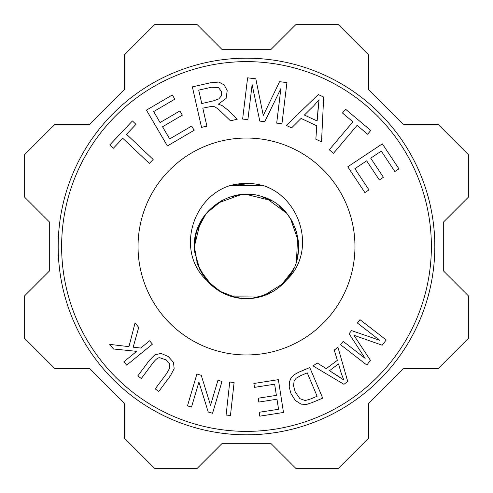 <?xml version="1.0" encoding="UTF-8"?>
<svg xmlns="http://www.w3.org/2000/svg" width="493" height="493" viewBox="0 0 493 493"><rect width="100%" height="100%" fill="white"/><g stroke="black" fill="none" stroke-linecap="round" stroke-linejoin="round"><path stroke-width="0.74" d="M290.346 218.276L291.973 221.024M292.441 221.893L295.868 229.781M293.033 269.961L287.474 278.711M252.669 298.247L242.42 298.456M206.69 280.129L201.064 272.037M196.387 232.203L200.084 222.799M230.632 196.861L241.336 194.63M279.02 205.778L286.217 212.754M298.641 245.471L298.536 249.538M298.425 250.949L296.607 260.84M271.594 292.176L257.056 297.581M222.411 292.713L209.876 283.635M194.686 252.096L194.575 242.045M213.112 206.487L221.406 200.824M261.253 196.516L270.589 200.281M296.281 231.075L298.32 240.904M286.92 279.395L279.895 286.513M241.736 298.394L231.728 296.484M200.546 271.082L196.719 261.937M198.143 226.965L206.043 213.642M240.356 194.741L251.412 194.612M287.635 214.517L292.392 221.795M293.92 268.1L292.515 270.971M266.67 294.592L251.59 298.37M217.678 289.964L206.247 279.605M194.347 246.543L200.417 221.973M217.475 203.171L241.348 194.55M266.442 198.309L286.864 213.401M297.661 236.375L296.435 261.728M283.284 283.469L263.299 295.905M236.252 297.636L219.613 291.166L206.086 279.642L197.422 264.088L194.347 246.457L196.51 231.254L206.296 213.34L222.133 200.337M246.186 194.347L271.44 200.639M290.451 218.436L298.468 241.558M292.879 270.287L280.622 285.983M259.725 296.977L232.788 296.848M211.836 285.509L199.942 269.93L194.445 251.208L194.254 246.525C193.194 212.477 230.058 185.491 262.177 196.633C296.755 206.333 310.547 253.402 286.433 280.098C316.913 252.071 301.445 197.539 262.849 185.442M262.214 185.38L230.114 185.565M238.033 183.969L229.399 185.83M246.124 183.433L242.519 183.519M262.824 185.547A63.104 63.104 0 0 0 230.188 185.541C191.537 197.477 176.137 251.954 206.499 280.141M249.834 183.482L229.344 185.855M206.561 280.086A52.184 52.184 0 0 0 286.433 280.098M201.23 375.302L210.542 405.271L217.949 380.251L221.992 381.453L212.563 413.288L208.243 412.006L198.919 382.057L191.518 407.052L187.482 405.856L196.91 374.021L201.23 375.302L210.542 405.271L217.949 380.251L221.992 381.453L212.563 413.288L208.243 412.006L198.919 382.057L191.518 407.052L187.482 405.856L196.91 374.021L201.23 375.302M337.804 375.962L343.831 380.041L341.446 373.904L338.5 363.926L329.503 370.699L343.831 380.041L341.446 373.904L338.5 363.926L329.503 370.699L337.804 375.962M347.738 381.465L343.954 384.312L313.129 365.96L317.122 362.953L326.267 368.659L337.36 360.303L334.223 350.079L337.951 347.275L347.738 381.465L343.954 384.312L313.129 365.96L317.122 362.953L326.267 368.659L337.36 360.303L334.223 350.079L337.951 347.275L347.738 381.465M318.071 108.743L319.045 99.703L313.665 105.94L304.384 115.042L317.135 120.995L319.045 99.703L313.665 105.94L304.384 115.042L317.135 120.995L318.071 108.743M315.847 139.199L316.777 125.764L301.057 118.425L291.603 127.884L286.322 125.419L318.324 94.551L323.685 97.053L321.516 141.848L315.847 139.199L316.777 125.764L301.057 118.425L291.603 127.884L286.322 125.419L318.324 94.551L323.685 97.053L321.516 141.848L315.847 139.199M132.42 120.958L135.976 124.322L126.547 134.299L153.15 159.449L149.373 163.436L122.775 138.293L113.378 148.233L109.822 144.868L132.42 120.958L135.976 124.322L126.547 134.299L153.15 159.449L149.373 163.436L122.775 138.293L113.378 148.233L109.822 144.868L132.42 120.958M247.887 119.663L242.63 119.035L247.597 77.826L255.805 78.818L263.274 115.504L279.58 81.684L286.92 82.565L281.953 123.774L276.696 123.139L280.856 88.654L264.723 121.697L259.805 121.105L252.114 84.586L247.887 119.663L242.63 119.035L247.597 77.826L255.805 78.818L263.274 115.504L279.58 81.684L286.92 82.565L281.953 123.774L276.696 123.139L280.856 88.654L264.723 121.697L259.805 121.105L252.114 84.586L247.887 119.663M353.925 335.283L370.453 360.365L366.829 365.042L340.577 344.712L343.171 341.366L365.147 358.38L349.075 333.736L351.503 330.6L379.733 340.312L357.382 323.007L359.976 319.661L386.229 339.985L382.18 345.217L353.925 335.283L370.453 360.365L366.829 365.042L340.577 344.712L343.171 341.366L365.147 358.38L349.075 333.736L351.503 330.6L379.733 340.312L357.382 323.007L359.976 319.661L386.229 339.985L382.18 345.217L353.925 335.283M229.738 382.02L234.101 382.506L230.453 415.507L226.09 415.026L229.738 382.02L234.101 382.506L230.453 415.507L226.09 415.026L229.738 382.02M149.237 360.525L154.894 354.818L161.045 353.413L168.353 356.568L173.518 362.41L174.146 368.665L170.19 376.11L158.74 391.504L155.215 388.878L166.652 373.503L169.826 367.907L169.487 363.729L166.301 359.976L159.442 357.616C157.47 357.973 155.24 359.822 152.75 363.162L141.312 378.538L137.787 375.912L149.237 360.525L154.894 354.818L161.045 353.413L168.353 356.568L173.518 362.41L174.146 368.665L170.19 376.11L158.74 391.504L155.215 388.878L166.652 373.503L169.826 367.907L169.487 363.729L166.301 359.976L159.442 357.616C157.47 357.973 155.24 359.822 152.75 363.162L141.312 378.538L137.787 375.912L149.237 360.525M293.538 385.742L295.215 391.99L299.91 398.683L305.192 400.538L310.695 398.948L317.122 396.236L307.256 372.868L300.724 375.623L296.225 378.186L294.142 380.935L293.538 385.742L295.215 391.99L299.91 398.683L305.192 400.538L310.695 398.948L317.122 396.236L307.256 372.868L300.724 375.623L296.225 378.186L294.142 380.935L293.538 385.742M295.295 400.439L291.018 393.685L289.225 387.165L289.428 381.822L291.049 377.866L294.056 374.803L298.74 372.209L309.777 367.55L322.693 398.134L312.155 402.584L306.523 404.445L301.112 404.149L295.295 400.439L291.018 393.685L289.225 387.165L289.428 381.822L291.049 377.866L294.056 374.803L298.74 372.209L309.777 367.55L322.693 398.134L312.155 402.584L306.523 404.445L301.112 404.149L295.295 400.439M333.478 153.323L329.281 149.78L352.902 121.814L342.456 112.996L345.611 109.249L370.748 130.479L367.587 134.219L357.098 125.358L333.478 153.323L329.281 149.78L352.902 121.814L342.456 112.996L345.611 109.249L370.748 130.479L367.587 134.219L357.098 125.358L333.478 153.323M162.53 126.75L169.666 138.94L191.654 126.066L194.131 130.288L167.404 145.94L146.433 110.124L172.328 94.964L174.805 99.185L153.643 111.578L160.071 122.547L179.883 110.943L182.342 115.146L162.53 126.75L169.666 138.94L191.654 126.066L194.131 130.288L167.404 145.94L146.433 110.124L172.328 94.964L174.805 99.185L153.643 111.578L160.071 122.547L179.883 110.943L182.342 115.146L162.53 126.75M198.722 90.139L201.754 103.53L213.272 100.917L218.843 98.871L221.443 95.728L221.696 91.84L218.528 87.594L211.534 87.236L198.722 90.139L201.754 103.53L213.272 100.917L218.843 98.871L221.443 95.728L221.696 91.84L218.528 87.594L211.534 87.236L198.722 90.139M218.307 104.189L221.998 105.471L227.661 109.853L237.195 119.275L230.459 120.797L218.066 108.891L214.72 106.802L212.045 106.272L202.808 108.164L206.881 126.14L201.526 127.354L192.356 86.879L210.301 82.812L218.781 82.054L224.149 84.87L227.218 90.589L226.071 98.483L218.307 104.189L221.998 105.471L227.661 109.853L237.195 119.275L230.459 120.797L218.066 108.891L214.72 106.802L212.045 106.272L202.808 108.164L206.881 126.14L201.526 127.354L192.356 86.879L210.301 82.812L218.781 82.054L224.149 84.87L227.218 90.589L226.071 98.483L218.307 104.189M370.711 158.154L383.412 177.277L379.351 179.976L366.65 160.847L354.886 168.661L368.98 189.885L364.9 192.597L347.768 166.794L382.34 143.839L398.942 168.834L394.862 171.546L381.299 151.123L370.711 158.154L383.412 177.277L379.351 179.976L366.65 160.847L354.886 168.661L368.98 189.885L364.9 192.597L347.768 166.794L382.34 143.839L398.942 168.834L394.862 171.546L381.299 151.123L370.711 158.154M274.638 384.207L254.499 387.356L253.889 383.486L278.372 379.659L283.5 412.462L259.78 416.166L259.176 412.296L278.551 409.27L276.986 399.219L258.837 402.06L258.233 398.208L276.382 395.374L274.638 384.207L254.499 387.356L253.889 383.486L278.372 379.659L283.5 412.462L259.78 416.166L259.176 412.296L278.551 409.27L276.986 399.219L258.837 402.06L258.233 398.208L276.382 395.374L274.638 384.207M113.495 348.989L109.729 344.373L128.956 346.659L135.064 322.909L138.73 327.401L133.184 347.183L140.727 348.046L149.644 340.768L152.423 344.176L126.695 365.165L123.916 361.763L136.678 351.349L113.495 348.989L109.729 344.373L128.956 346.659L135.064 322.909L138.73 327.401L133.184 347.183L140.727 348.046L149.644 340.768L152.423 344.176L126.695 365.165L123.916 361.763L136.678 351.349L113.495 348.989M61.625 246.5A184.875 184.875 0 0 0 338.938 406.608A184.875 184.875 0 0 0 338.938 86.392A184.875 184.875 0 0 0 61.625 246.5A184.875 184.875 0 0 0 338.938 406.608A184.875 184.875 0 0 0 338.938 86.392A184.875 184.875 0 0 0 61.625 246.5M58.18 246.5A188.32 188.32 0 0 1 340.657 83.409A188.32 188.32 0 0 1 340.657 409.591A188.32 188.32 0 0 1 58.18 246.5A188.32 188.32 0 0 1 340.657 83.409A188.32 188.32 0 0 1 340.657 409.591A188.32 188.32 0 0 1 58.18 246.5M438.234 368.511L403.373 368.511L368.511 403.373L368.511 438.234L338.395 468.35L368.511 438.234L368.511 403.373L403.373 368.511L438.234 368.511L468.35 338.395L468.35 295.8L443.7 271.15L468.35 295.8L468.35 338.395L438.234 368.511M295.8 468.35L271.15 443.7L221.85 443.7L197.2 468.35L154.605 468.35L197.2 468.35L221.85 443.7L271.15 443.7L295.8 468.35L338.395 468.35L295.8 468.35M124.489 438.234L124.489 403.373L89.627 368.511L54.766 368.511L24.65 338.395L54.766 368.511L89.627 368.511L124.489 403.373L124.489 438.234L154.605 468.35L124.489 438.234M24.65 295.8L49.3 271.15L49.3 221.85L24.65 197.2L24.65 154.605L24.65 197.2L49.3 221.85L49.3 271.15L24.65 295.8L24.65 338.395L24.65 295.8M403.373 124.489L438.234 124.489L468.35 154.605L438.234 124.489L403.373 124.489L368.511 89.627L403.373 124.489M368.511 54.766L368.511 89.627L368.511 54.766L338.395 24.65L295.8 24.65L271.15 49.3L221.85 49.3L197.2 24.65L154.605 24.65L124.489 54.766L124.489 89.627L124.489 54.766L154.605 24.65L197.2 24.65L221.85 49.3L271.15 49.3L295.8 24.65L338.395 24.65L368.511 54.766M468.35 197.2L443.7 221.85L443.7 271.15L443.7 221.85L468.35 197.2L468.35 154.605L468.35 197.2M54.766 124.489L89.627 124.489L124.489 89.627L89.627 124.489L54.766 124.489L24.65 154.605L54.766 124.489M354.96 246.5A108.46 108.46 0 0 1 192.27 340.429A108.46 108.46 0 0 1 192.27 152.571A108.46 108.46 0 0 1 354.96 246.5"/></g></svg>
